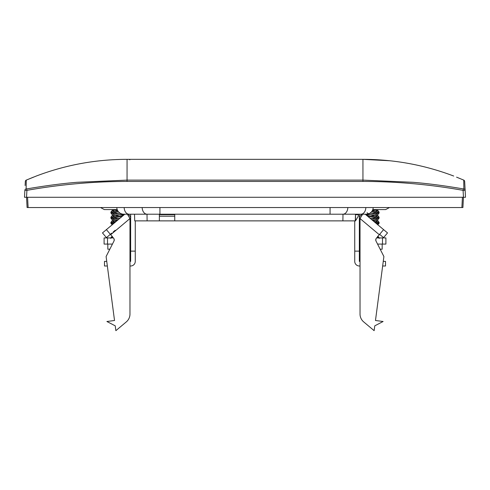 <?xml version="1.0" encoding="UTF-8"?>
<svg xmlns="http://www.w3.org/2000/svg" width="490" height="490" viewBox="0 0 490 490"><rect width="100%" height="100%" fill="white"/><g stroke="black" fill="none" stroke-linecap="round" stroke-linejoin="round"><path stroke-width="0.73" d="M111.824 233.105L106.434 237.632L102.477 232.922L124.779 214.204M115.199 230.275L113.159 231.99M127.382 214.204L129.972 218.546L110.691 234.728L113.656 238.263A2.566 2.566 0 0 1 113.974 241.08L106.103 256.527L114.525 320.497L106.9 321.501L115.23 325.838L115.861 330.664L126.31 321.899A10.253 10.253 0 0 0 129.972 314.041L129.972 218.546L130.787 217.199M130.646 217.033L128.276 214.204M110.691 234.728L106.404 229.62M115.861 330.664L126.31 321.899M112.443 244.081L104.101 244.081L104.101 237.926L113.374 237.926M109.834 249.208L107.831 249.208L107.831 244.081M130.646 244.081L129.972 244.081M129.972 237.926L130.646 237.926M123.327 215.422L110.936 217.174L110.912 218.136L122.096 216.458M110.912 217.242L110.936 218.203L114.47 218.944M112.192 209.591L112.192 210.584L116.455 209.591M114.476 213.818L110.912 213.009L118.433 211.741A6.921 6.921 0 0 0 119.94 213.077L112.192 214.534L112.192 215.716L121.992 213.983A6.921 6.921 0 0 0 123.725 214.204L128.086 214.204M120.032 218.191L112.192 219.661L112.192 220.843L118.36 219.594M113.809 209.996L117.631 210.559M118.531 211.858L117.968 211.79M114.47 211.3L112.192 210.584M113.809 215.128L119.229 215.894M114.482 216.427L112.192 215.716M113.809 220.249L117 220.733M114.47 221.56L112.192 220.843M123.939 214.914L119.223 214.351M113.215 223.912L110.912 223.262L115.052 222.362M110.912 237.754L112.222 236.143M110.912 222.368L110.912 223.262L110.936 222.301L112.228 220.757M111.99 222.815L114.121 223.152M111.99 217.689L117.968 218.46M110.912 212.115L110.912 213.009L110.936 212.048L112.222 210.504M111.99 212.562L117.98 213.328M112.743 237.178L110.936 237.687M116.265 221.351L110.936 222.301M117.196 209.591L104.364 209.591L117.196 209.591A6.921 6.921 0 0 0 117.833 210.914L110.936 212.048M365.221 214.204L387.523 232.922L383.566 237.632L379.64 234.336M383.596 229.62L376.345 238.263A2.566 2.566 0 0 0 376.026 241.08L383.897 256.527L375.475 320.497L383.1 321.501L374.77 325.838L374.14 330.664L363.69 321.899A10.253 10.253 0 0 1 360.027 314.041L360.027 218.546L362.618 214.204M362.196 214.975L361.687 215.845M361.724 214.204L359.354 217.033M379.309 234.728L360.027 218.546L359.213 217.199M376.626 237.926L385.899 237.926L385.899 244.081L377.557 244.081M382.169 244.081L382.169 249.208L380.166 249.208M360.027 244.081L359.354 244.081M359.354 237.926L360.027 237.926M378.004 217.689L372.026 218.46M366.673 215.422L379.064 217.174L379.089 218.136L367.904 216.458M375.518 218.95L379.064 218.203L379.089 217.242M389.47 207.54L385.636 209.591L372.804 209.591A6.921 6.921 0 0 1 372.167 210.914L379.064 212.048L379.089 213.009L371.567 211.741A6.921 6.921 0 0 1 370.066 213.077L377.808 214.534L377.808 215.716L368.008 213.983A6.921 6.921 0 0 1 366.275 214.204L123.725 214.204A6.921 6.921 0 0 1 116.81 207.54A6.921 6.921 0 0 0 123.725 214.204M366.061 214.914L370.777 214.351M375.518 213.818L379.064 213.077L379.089 212.115M378.011 212.562L372.02 213.328M373.735 221.351L379.064 222.301L379.089 223.262L374.942 222.362M376.786 223.912L379.064 223.33L379.089 222.368M378.011 222.815L375.879 223.152M379.089 237.754L377.257 237.178M376.191 220.249L373 220.733M369.974 218.191L377.808 219.661L377.808 220.843L371.641 219.594M376.191 215.122L370.771 215.894M376.191 209.996L372.369 210.559M377.808 209.591L377.808 210.584L373.545 209.591M371.469 211.858L372.02 211.79M375.524 211.3L377.808 210.584M375.518 216.427L377.808 215.716M375.524 221.56L377.808 220.843M174.746 214.161L174.746 214.675L159.366 214.675L159.366 216.213L174.746 216.213L174.746 214.675L159.366 214.675L159.366 214.161M342.988 214.204L342.89 220.874L147.11 220.874L147.012 214.204M174.746 216.213L174.746 220.874M147.11 220.874L134.732 220.874L134.499 214.204M342.89 220.874L355.268 220.874L355.495 214.675L358.306 214.675L358.251 216.213L355.526 220.874L355.501 214.204M159.366 220.874L159.366 216.213M385.636 209.591L379.352 209.591M130.646 217.327L130.646 219.845M129.972 265.997L130.646 265.997A4.612 4.612 0 0 0 135.264 261.384L135.264 220.874M129.972 261.384L130.646 261.384L130.646 251.125L135.264 251.125M106.74 261.384L104.493 261.384L104.493 265.997L107.347 265.997M130.646 251.125L130.646 214.204M361.914 214.204L366.275 214.204A6.921 6.921 0 0 0 373.19 207.54M382.653 265.997L385.507 265.997L385.507 261.384L383.26 261.384M354.736 220.874L354.736 261.384A4.612 4.612 0 0 0 359.354 265.997L360.027 265.997M360.027 261.384L359.354 261.384L359.354 214.204M359.354 219.845L359.354 217.327M354.736 251.125L359.354 251.125M368.008 213.983A6.921 6.921 0 0 1 366.275 214.204L368.584 213.811L367.047 212.721M27.091 207.54L26.552 197.28L27.091 207.54L462.909 207.54L463.448 197.28L465.5 197.28L464.667 181.441A1.537 1.537 0 0 0 463.742 180.112A1.537 1.537 177 0 1 464.667 181.441M26.546 197.28L463.454 197.28L463.087 190.347L465.139 190.347A1.537 1.513 -3 0 0 463.865 188.932L463.35 188.932L463.865 188.932L463.35 188.932L463.087 190.347C429.503 184.399 396.122 181.435 362.943 181.441L127.057 181.441C93.878 181.435 60.491 184.399 26.913 190.347L26.546 197.28L24.5 197.28L24.861 190.347L26.913 190.347L26.65 188.932C45.196 185.753 61.979 183.542 77.01 182.298L127.057 180.112L127.057 181.441M464.759 183.144L464.875 185.392M463.865 188.932L463.742 180.112L456.582 177.16M26.65 188.932L26.135 188.932A1.537 1.513 -177 0 0 24.861 190.347L24.5 197.28M389.777 160.757L362.943 159.336L127.057 159.336C95.789 159.385 65.531 164.952 36.297 176.039L26.258 180.112A1.537 1.537 0 0 0 25.333 181.441L25.119 185.532M362.943 159.336C394.211 159.385 424.469 164.952 453.703 176.039M362.937 159.538L362.943 180.112L412.99 182.298C428.015 183.536 444.804 185.747 463.35 188.932M127.063 159.967L127.057 180.112L362.943 180.112L362.943 181.441M36.297 176.039L26.258 180.112L26.135 188.932M33.51 177.117L26.258 180.112A1.537 1.537 -177 0 0 25.333 181.441M107.524 237.926L107.524 244.081M114.109 240.774L114.109 239.053M382.476 237.926L382.476 244.081M375.891 239.053L375.891 240.774M372.804 209.591A6.921 6.921 0 0 1 372.167 210.914M371.567 211.741A6.921 6.921 0 0 1 370.066 213.077M129.06 214.204A6.921 4.894 -90 0 1 124.166 207.54M142.167 207.54A6.921 4.894 90 0 0 147.061 214.204M159.93 214.204L159.93 207.54M330.07 207.54L330.07 214.204M342.939 214.204A6.921 4.894 -90 0 0 347.833 207.54M365.834 207.54A6.921 4.894 90 0 1 360.94 214.204M129.464 159.336L129.826 159.838M461.886 207.54L462.425 197.28M28.114 207.54L27.575 197.28M110.912 238.269L109.625 237.926M112.222 224.873L110.936 223.33M112.222 219.747L110.936 218.203M112.222 214.614L110.936 213.077M110.936 217.174L112.222 215.631M379.089 238.269L380.375 237.926M379.064 213.077L377.778 214.614M379.064 218.203L377.778 219.747M379.064 223.33L377.778 224.873M379.064 212.048L377.778 210.504M377.778 215.631L379.064 217.174M377.778 220.757L379.064 222.301M377.778 236.143L379.064 237.687M100.53 207.54L104.364 209.591M129.826 159.336L128.288 159.336M361.669 159.336L360.175 159.336"/></g></svg>
